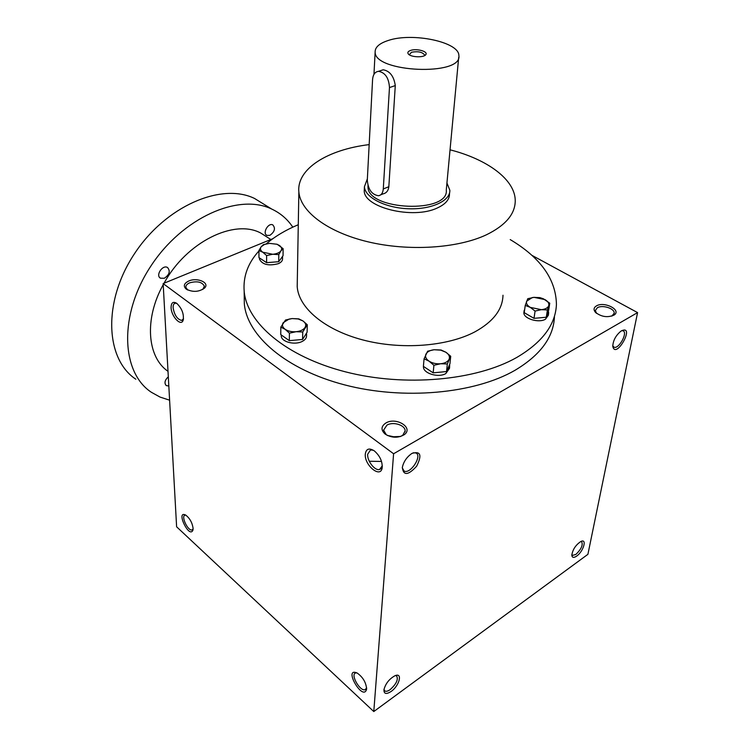<?xml version="1.0" encoding="UTF-8"?>
<svg xmlns="http://www.w3.org/2000/svg" width="749" height="749" viewBox="0 0 749 749"><rect width="100%" height="100%" fill="white"/><g stroke="black" fill="none" stroke-linecap="round" stroke-linejoin="round"><path stroke-width="1.12" d="M612.748 345.804L614.04 347.218C618.955 349.352 628.271 332.107 622.906 330.768L621.623 330.73M611.849 316.115L614.18 313.232C614.901 308.56 602.458 304.534 597.365 307.736L595.324 310.498L596.569 313.363M596.438 305.901C593.676 307.614 593.348 309.758 595.436 312.324C601.419 316.939 607.654 317.848 614.133 315.029C621.885 310.03 604.246 301.042 596.438 305.901M188.776 280.997C183.945 283.394 183.074 286.09 186.173 289.077C192.793 292.438 198.953 292.073 204.664 287.981C210.029 282.701 197.23 277.149 188.776 280.997M202.754 289.46L204.393 286.24C202.174 281.942 197.268 280.809 189.675 282.822C187.007 284.002 185.724 285.5 185.836 287.335L187.699 290.003M385.894 422.988C381.026 426.284 380.764 429.963 385.098 434.046C391.577 438.015 397.925 438.24 404.16 434.738C414.085 427.922 396.24 416.631 385.894 422.988M400.294 436.583L402.728 435.291L405.134 430.928C405.359 425.142 393.197 421.284 386.952 425.123L383.591 430.141L386.278 434.682L387.579 435.553M400.631 436.452L393.599 436.742L387.308 435.394M587.909 554.326L373.788 711.55L393.599 453.763L637.577 312.605L587.909 554.326M272.851 238.678L163.151 283.581L176.614 526.79L373.788 711.55M531.753 255.25L637.577 312.605M554.438 316.864C553.539 337.303 540.366 355.129 514.928 370.343C474.351 393.768 403.552 400.303 344.69 384.902C285.725 369.538 247.076 335.655 244.324 303.86L244.23 295.602M163.151 283.581L393.599 453.763M365.306 454.081C364.154 465.166 380.614 478.789 382.168 467.863C382.542 461.506 379.94 455.86 374.35 450.907C369.154 447.659 366.139 448.717 365.306 454.081M366.607 688.855L366.551 689.361C362.993 701.972 342.733 666.835 357.095 672.986C362.853 677.077 366.027 682.367 366.607 688.855M171.09 307.642C171.24 316.321 180.883 326.714 183.084 320.469C184.188 314.383 182.11 308.7 176.858 303.429C173.103 301.164 171.184 302.568 171.09 307.642M193.092 528.288L192.858 530.339C189.066 538.774 175.519 510.032 185.649 515.059C189.75 518.186 192.231 522.596 193.092 528.288M412.062 453.37L411.238 453.894C406.435 457.508 403.468 462.039 402.335 467.479C403.411 475.849 408.186 475.428 416.65 466.206C422.146 455.167 420.62 450.889 412.062 453.37M391.147 691.439C386.269 694.557 383.872 693.986 383.937 689.726C385.538 683.64 389.19 678.997 394.892 675.776C402.878 672.068 399.554 685.653 391.147 691.439M621.427 330.843L621.024 331.095C615.818 335.374 613.066 340.477 612.776 346.384C615.772 360.1 635.77 324.251 621.427 330.843M576.711 556.058C573.781 558.024 572.142 557.752 571.824 555.252C572.657 549.579 575.672 545 580.859 541.499C587.319 538.185 583.499 551.423 576.711 556.058M369.276 461.253L381.4 461.44M450.037 149.819C487.524 159.378 515.424 179.779 515.246 200.947C515.078 214.186 505.444 225.477 486.363 234.821C457.433 248.443 408.505 251.514 367.974 241.815C327.379 232.124 300.386 211.433 298.851 191.884C296.595 168.778 327.753 149.603 369.163 144.604M502.991 295.237C502.598 309.487 493.273 321.677 475.016 331.788C447.359 346.525 400.977 350.055 362.619 339.877C324.205 329.729 298.626 307.689 297.203 286.614L297.297 280.95M449.625 192.633L449.484 194.047C449.484 199.655 445.383 204.318 437.182 208.035C412.858 219.738 363.265 207.398 364.248 190.471L364.435 186.698C364.829 197.352 384.995 207.847 408.036 208.737C431.087 209.776 450.402 200.938 449.849 190.283L446.938 182.999M510.219 239.596C540.553 257.665 555.955 279.274 556.432 304.412C555.571 324.682 542.351 342.368 516.763 357.46C475.943 380.689 404.6 387.139 345.289 371.804C285.865 356.515 246.945 322.847 244.174 291.333C243.013 276.54 247.928 263.077 258.939 250.952M266.288 243.828C275.08 236.347 285.743 229.98 298.28 224.728M193.092 529L192.062 529.936C187.952 531.341 180.649 515.846 185.097 515.153L185.789 515.134M176.773 303.373L175.36 303.167C173.787 303.476 173.038 305.012 173.113 307.764C174.423 315.151 177.279 319.374 181.67 320.422L183.505 318.821L183.084 320.469M366.607 687.807L365.231 689.651C360.194 691.945 350.101 674.456 355.588 672.967L356.899 672.892M373.489 450.318L370.53 449.934L367.675 454.231C366.991 460.841 374.865 471.009 379.556 469.501L382.308 465.803M580.924 541.471L581.57 541.621C583.246 544.851 581.355 549.12 575.897 554.419L572.508 555.393L571.833 554.606M395.397 675.579L396.624 675.926C398.487 679.446 396.352 683.996 390.229 689.567C387.86 691.233 386.063 691.692 384.817 690.952L383.984 689.417M402.288 467.853L404.076 471.018C410.246 474.669 422.67 455.71 415.91 452.958L413.186 452.789M168.01 371.335C147.169 357.151 144.033 319.065 163.207 284.695M164.031 283.225C186.473 241.927 234.325 218.652 260.802 233.079L268.432 237.967M169.611 400.181L160.052 397.082L151.392 392.289C120.992 372.365 118.698 314.72 150.811 266.167C182.578 217.416 238.753 192.98 271.69 209.046C280.426 213.128 287.457 219.157 292.793 227.153M269.874 235.345L266.934 235.401C262.103 233.398 268.236 222.416 272.795 224.897C275.698 228.314 274.724 231.797 269.874 235.345M168.825 386.007L166.231 385.585C164.078 383.113 164.771 380.183 168.31 376.794M164.349 278.253L160.511 278.207C155.249 275.557 162.589 264.36 167.533 267.505C170.538 271.129 169.48 274.714 164.349 278.253M135.85 379.228C105.328 359.117 102.613 301.913 134.258 254.061C165.566 206.012 221.432 182.26 254.529 198.457L265.08 204.964M280.828 327.126L285.547 319.992L292.129 318.568L289.02 319.111L283.206 322.697C281.802 325.057 282.439 327.247 285.116 329.279C288.047 331.208 291.707 332.013 296.098 331.713C300.433 331.236 303.411 329.832 305.04 327.5C306.378 325.122 305.686 322.941 302.98 320.947L298.205 318.971L292.129 318.568L298.795 318.877L302.98 320.947L307.287 324.766L302.736 331.976L296.098 331.713L289.414 333.174L285.116 329.279L280.828 327.126L280.763 334.588L289.311 340.655L302.587 339.447L307.109 332.21L307.287 324.766M281.296 335.262L281.287 336.048C281.315 341.853 294.657 345.373 302.072 341.497C305.143 339.943 306.631 337.996 306.556 335.636L306.594 334.082M302.587 339.447L302.736 331.976M289.311 340.655L289.414 333.174M290.855 340.514L301.042 339.587M281.755 335.29L288.309 339.952M303.111 338.604L306.584 333.052M258.939 250.512L261.176 246.749L263.405 244.623L269.415 243.359L264.444 244.464L261.176 246.749C259.837 248.696 260.371 250.522 262.768 252.216L272.711 254.267C276.671 253.883 279.424 252.731 280.969 250.812C282.251 248.837 281.68 247.03 279.265 245.372L276.887 244.24L269.415 243.359L277.167 244.277L283.122 248.659L280.969 250.812L278.787 254.604L272.711 254.267L266.616 255.549L262.768 252.216L258.939 250.512L258.957 257.6L266.607 262.665L278.74 261.71L283.047 255.727L283.122 248.659M259.491 258.63L259.491 259.191C262.375 264.659 268.648 266.157 278.31 263.685C281.203 262.384 282.607 260.736 282.542 258.742L282.56 257.076M278.74 261.71L278.787 254.604M266.607 262.665L266.616 255.549M268.02 262.553L277.327 261.813M259.847 258.19L265.717 262.066M279.246 261.008L282.551 256.411M525.255 305.386L527.755 298.711L533.971 297.344L532.258 297.587L526.631 301.201C525.948 303.42 527.165 305.48 530.273 307.38L541.387 309.674C545.375 309.225 547.819 307.914 548.727 305.732C549.335 303.504 548.071 301.454 544.954 299.591L533.971 297.344L539.926 297.634L543.428 298.814L549.757 303.205L547.425 309.955L541.387 309.674L535.086 311.06L530.273 307.38L525.255 305.386L524.216 312.651L534.009 318.353L546.293 317.239L548.624 310.461L549.757 303.205M524.01 311.724L523.888 312.567C523.176 318.531 538.643 323.371 545.412 319.243L548.334 315.292L548.558 313.85M546.293 317.239L547.425 309.955M534.009 318.353L535.086 311.06M535.432 318.222L544.86 317.37M525.349 313.316L532.857 317.688M524.834 308.298L524.384 311.5M546.564 316.443L548.689 312.988L548.352 311.238M424.074 358.818L427.651 351.197L434.092 349.736C429.945 350.279 427.23 351.74 425.947 354.137C424.917 356.655 425.956 359.005 429.055 361.168C432.388 363.228 436.274 364.089 440.712 363.752C445.056 363.228 447.865 361.73 449.119 359.239C450.074 356.693 448.988 354.352 445.87 352.236L440.712 350.148L434.092 349.736L441.086 350.008L445.87 352.236L450.72 356.262L447.331 363.967L440.712 363.752L433.905 365.278L429.055 361.168L424.074 358.818L423.391 366.373L433.184 372.852L446.544 371.532L449.934 363.799L450.72 356.262M423.447 366.411L423.447 366.767C423.035 373.358 438.343 378.086 445.777 373.592L449.475 368.368L449.625 367.01M446.544 371.532L447.331 363.967M433.184 372.852L433.905 365.278M434.738 372.702L445 371.691M424.524 367.122L432.033 372.094M446.947 370.633L449.728 365.98L449.54 364.688M424.318 55.763L424.543 54.967C422.445 52.018 418.082 51.11 411.482 52.243L409.319 54.808M372.581 79.525L367.3 180.135C368.124 189.534 371.869 194.731 378.535 195.732C381.335 195.199 382.917 192.942 383.282 188.963L389.471 87.577C388.881 77.99 385.229 72.569 378.526 71.324C375.006 71.82 373.021 74.554 372.581 79.525M367.366 178.814L364.435 186.698M381.063 70.49L383.198 69.779C389.892 71.024 393.918 76.295 395.285 85.583L389.471 87.577M380.67 194.852L383.076 193.869C386.4 193.13 388.319 190.742 388.834 186.707L395.285 85.583M368.002 185.602L367.993 186.726C367.057 210.441 449.325 213.886 446.282 190.012L458.688 57.439M388.169 40.502C379.359 43.367 375.015 47.215 375.137 52.065C374.369 72.597 462.61 76.295 458.865 55.576C459.249 41.888 412.193 32.188 388.169 40.502M410.574 50.436C408.055 51.335 407.287 52.486 408.271 53.909C410.527 57.299 424.009 57.86 425.797 54.64C428.447 51.484 416.613 48.245 410.574 50.436M388.834 186.707L383.282 188.963M614.04 347.218L613.431 346.862M614.18 313.232L614.058 313.878M612.663 315.638L614.133 315.029M596.513 313.297L595.436 312.324M203.4 288.861L204.664 287.981M187.437 289.807L186.173 289.077M402.728 435.291L404.16 434.738M386.278 434.682L385.098 434.046M405.134 430.928L405.059 431.901M297.203 286.614L298.851 191.884M244.324 303.86L244.174 291.333M193.073 529.309L192.858 530.339M192.69 529.59L192.062 529.936M181.67 320.422L182.69 319.982M366.626 688.059L366.551 689.361M366.055 689.061L365.231 689.651M379.556 469.501L381.138 468.574M382.262 466.131L382.168 467.863M404.076 471.018L403.299 470.428M260.802 233.079L270.829 239.502M254.529 198.457L271.69 209.046M159.921 277.767L160.511 278.207M266.391 235.046L266.934 235.401M298.205 318.971L298.795 318.877M281.296 334.962L281.287 336.048M264.444 244.464L263.442 244.614M259.491 257.946L259.491 259.191M524.216 310.273L523.888 312.567M378.526 71.324L383.198 69.779M375.137 52.065L373.957 74.413M368.049 185.761L367.993 186.726M424.355 55.744L425.797 54.64M408.823 54.462L408.271 53.909"/></g></svg>
